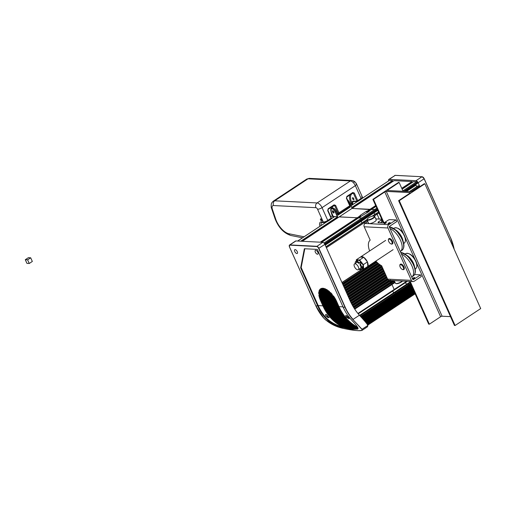 <?xml version="1.0" encoding="UTF-8"?>
<svg xmlns="http://www.w3.org/2000/svg" width="506" height="506" viewBox="0 0 506 506"><rect width="100%" height="100%" fill="white"/><g stroke="black" fill="none" stroke-linecap="round" stroke-linejoin="round"><path stroke-width="0.76" d="M366.363 211.306L367.451 210.996L367.919 211.9L366.768 212.223L366.363 211.306L360.215 215.366L360.398 215.784M360.784 216.479L359.962 215.676L360.215 215.366M368.994 211.489L368.937 211.091L369.31 211.141L369.064 211.445L361.733 215.872M339.159 216.916L357.211 217.77L357.71 218.51L357.54 218.08L321.006 242.229M351.967 208.453L370.012 209.307L370.518 210.047L370.341 209.617L367.78 211.312M358.659 217.909L361.841 218.004A0.696 0.329 56.5 0 1 362.498 218.63L362.663 218.997A0.696 0.329 56.5 0 1 362.663 219.56A0.696 0.329 56.5 0 1 362.549 219.585L324.934 244.449M371.467 209.446L374.649 209.541A0.696 0.329 -123.5 0 1 375.307 210.167L375.471 210.534A0.696 0.329 56.5 0 1 375.465 211.097A0.696 0.329 56.5 0 0 375.471 210.534L375.307 210.167A0.696 0.329 -123.5 0 0 374.649 209.541L371.556 209.383L368.994 211.078M392.612 280.552L392.08 280.843L391.77 280.507M375.357 211.122A0.696 0.329 56.5 0 0 375.465 211.097A0.696 0.329 56.5 0 1 375.357 211.122L362.732 219.465M377.799 210.363L374.048 212.843A2.094 0.987 -123.5 0 1 373.826 212.178A2.094 0.987 -123.5 0 0 374.048 212.843L374.763 214.436L374.048 212.843L361.24 221.305L361.98 222.95L361.24 221.305L325.231 245.106M361.025 220.641A2.094 0.987 -123.5 0 0 361.24 221.305A2.094 0.987 -123.5 0 1 361.025 220.641M363.163 222.166A0.873 0.411 56.5 0 1 363.251 222.045A0.873 0.411 56.5 0 1 363.397 222.007L363.637 222.02A0.696 0.329 56.5 0 1 364.295 222.653L364.763 223.69L364.295 222.653L326.395 247.7M375.971 213.696A0.873 0.411 56.5 0 1 376.059 213.583A0.873 0.411 56.5 0 1 376.198 213.545L376.445 213.557A0.696 0.329 56.5 0 1 377.103 214.19L374.124 216.157M380.961 222.811L380.816 222.488L380.961 222.811M376.135 213.595A1.044 0.493 56.5 0 1 376.306 213.551L376.445 213.557A0.696 0.329 56.5 0 1 377.103 214.19L379.291 219.079L377.103 214.19L378.962 212.956M390.974 280.469L390.347 280.881L390.139 280.425L390.347 281.02L352.714 305.877L390.316 281.026M390.474 282.228L391.296 283.151L353.896 307.857M391.429 284.359L391.979 284.536L394.199 289.495A0.696 0.329 56.5 0 1 394.199 290.058A0.696 0.329 56.5 0 1 394.085 290.083L358.197 313.802M406.887 281.621A0.696 0.329 56.5 0 0 407.001 281.595A0.696 0.329 56.5 0 0 407.083 281.285A0.696 0.329 56.5 0 1 407.001 281.595A0.696 0.329 56.5 0 1 406.887 281.621L394.269 289.963M410.499 283.455L408.639 284.688L408.804 285.049A0.696 0.329 -123.5 0 1 408.797 285.612A0.696 0.329 -123.5 0 1 408.69 285.643A0.696 0.329 -123.5 0 0 408.797 285.612A0.696 0.329 -123.5 0 0 408.804 285.049L408.639 284.688A0.696 0.329 56.5 0 0 407.981 284.056L407.014 284.011A2.094 0.987 -123.5 0 1 405.344 282.69A2.094 0.987 -123.5 0 0 407.014 284.011L407.981 284.056A0.696 0.329 56.5 0 1 408.639 284.688L395.831 293.151L395.996 293.512A0.696 0.329 56.5 0 1 395.996 294.075A0.696 0.329 56.5 0 1 395.882 294.106A0.696 0.329 -123.5 0 0 395.996 294.075A0.696 0.329 -123.5 0 0 395.996 293.512L395.831 293.151L360.544 316.471M409.892 282.108L394.212 292.474A2.094 0.987 -123.5 0 1 392.542 291.152A2.094 0.987 -123.5 0 0 394.212 292.474L395.173 292.519A0.696 0.329 56.5 0 1 395.831 293.151A0.696 0.329 56.5 0 0 395.173 292.519L359.949 315.801M331.398 218.7L334.504 216.65A0.696 0.329 -123.5 0 0 334.434 216.739M375.844 205.986L370.341 209.617L351.999 208.402L302.303 241.273M360.278 215.739L357.211 217.77L339.254 216.853L393.965 180.693M320.254 242.191L357.211 217.77L357.54 218.08L360.607 216.049M361.771 215.828L321.803 242.266M377.331 209.307L362.663 218.997L362.498 218.63A0.696 0.329 -123.5 0 0 361.841 218.004L358.754 217.846L361.828 215.815M324.751 244.056L362.663 218.997A0.696 0.329 56.5 0 1 362.663 219.56A0.696 0.329 56.5 0 1 362.549 219.585M363.226 222.197A1.044 0.493 56.5 0 1 363.333 222.058A1.044 0.493 56.5 0 1 363.498 222.014L363.637 222.02A0.696 0.329 56.5 0 1 364.295 222.653L367.394 220.603M352.663 305.788L390.36 281.001M393.371 280.59L390.86 282.247L390.031 281.228M353.384 307.015L391.024 282.405L353.498 307.205M394.395 280.963L391.296 283.012L391.024 282.405L393.744 280.609M353.839 307.768L391.271 283.158M394.984 282.278L391.815 284.378L390.986 283.36M354.611 308.97L391.979 284.536L354.731 309.153M406.653 281.266L394.199 289.495L391.979 284.536L395.078 282.487M357.925 313.473L394.199 289.495A0.696 0.329 56.5 0 1 394.199 290.058A0.696 0.329 56.5 0 1 394.085 290.083M359.564 315.371L394.212 292.474L395.173 292.519L410.132 282.633M419.341 186.967L419.101 186.429A0.696 0.329 -123.5 0 0 418.443 185.803L418.304 185.797A1.044 0.493 -123.5 0 0 418.133 185.835A1.044 0.493 -123.5 0 0 418.032 185.974M416.786 186.727L416.046 185.082A2.094 0.987 56.5 0 1 415.831 184.418M405.198 191.401L417.355 183.368A0.696 0.329 -123.5 0 0 417.463 183.336A0.696 0.329 -123.5 0 0 417.469 182.78L417.305 182.413A0.696 0.329 -123.5 0 0 416.647 181.78L413.465 181.686M368.937 211.091L376.04 206.423M412.517 182.293L412.01 181.546L394.054 180.636M393.017 181.3L392.511 180.553L389.424 180.395A0.696 0.329 -123.5 0 0 389.31 180.427A0.696 0.329 -123.5 0 0 389.24 180.515M304.802 248.75L301.178 267.541L318.198 305.586A47.387 39.424 92.9 0 0 326.06 317.743C330.38 322.05 335.636 325.023 341.816 326.667L342.6 326.889A47.387 39.424 -87.1 0 1 322.904 305.826L320.526 300.501A14.497 6.856 56.5 0 1 318.875 295.125L323.676 305.871A47.387 39.424 92.9 0 0 344.169 327.293L345.364 327.578A47.387 39.424 -87.1 0 1 324.295 305.902L318.729 293.455A14.497 6.856 56.5 0 1 318.818 291.968L325.067 305.94A47.387 39.424 92.9 0 0 346.787 327.882L347.862 328.09A47.387 39.424 -87.1 0 1 325.687 305.972L319.02 291.064A14.497 6.856 56.5 0 1 319.375 290.172L326.459 306.01A47.387 39.424 92.9 0 0 349.14 328.324L350.101 328.476A47.387 39.424 -87.1 0 1 327.078 306.041L319.729 289.609A14.497 6.856 56.5 0 1 320.235 289.065L327.85 306.079A47.387 39.424 92.9 0 0 351.234 328.641L352.081 328.748A47.387 39.424 -87.1 0 1 328.464 306.111L320.696 288.736A14.497 6.856 56.5 0 1 321.323 288.445L329.242 306.149A47.387 39.424 92.9 0 0 353.068 328.862L353.802 328.932A47.387 39.424 -87.1 0 1 329.855 306.181L321.86 288.306A14.497 6.856 56.5 0 1 322.588 288.243L330.627 306.219A47.387 39.424 92.9 0 0 354.649 328.995L355.263 329.026A47.387 39.424 -87.1 0 1 331.247 306.25L323.201 288.275A14.497 6.856 56.5 0 1 324.023 288.42L332.018 306.294A47.387 39.424 92.9 0 0 355.965 329.039L356.464 329.033A47.387 39.424 -87.1 0 1 332.638 306.326L324.719 288.622A14.497 6.856 56.5 0 1 325.636 288.989L333.41 306.364A47.387 39.424 92.9 0 0 357.021 329.001L357.413 328.957A47.387 39.424 -87.1 0 1 334.03 306.396L326.414 289.381A14.497 6.856 56.5 0 1 327.407 289.976A14.497 6.856 56.5 0 1 327.452 290.001L334.801 306.434A47.387 39.424 92.9 0 0 357.824 328.868L358.096 328.78M348.767 317.439L349.064 318.71L345.895 316.845L346.015 315.447L348.767 317.439M349.197 318.464A2.264 1.069 56.5 0 1 346.952 316.142A2.264 1.069 56.5 0 1 346.831 315.719M326.636 314.637L328.982 317.692L327.939 317.559C325.7 316.117 325.029 315.074 325.94 314.422L326.636 314.637M329.121 317.445A2.264 1.069 56.5 0 1 328.47 317.205A2.264 1.069 56.5 0 1 326.75 314.694M317.8 252.197A2.264 1.069 56.5 0 1 317.85 254.151A2.264 1.069 56.5 0 1 315.409 252.33A2.264 1.069 56.5 0 1 315.358 250.369A2.264 1.069 56.5 0 1 317.8 252.197M296.143 253.253A2.264 1.069 -123.5 0 0 297.262 253.468A2.264 1.069 -123.5 0 0 297.345 251.83A2.264 1.069 -123.5 0 0 295.883 249.901A2.264 1.069 -123.5 0 0 294.764 249.686A2.264 1.069 -123.5 0 0 294.675 251.324A2.264 1.069 -123.5 0 0 296.143 253.253M362.062 330.361L367.501 326.768L367.868 325.472C367.078 323.821 364.263 320.399 359.418 315.213A56.792 47.248 -87.1 0 1 350.158 300.823L324.896 244.36A2.264 1.069 -123.5 0 0 323.903 242.943A2.264 1.069 -123.5 0 0 322.758 242.317L295.921 240.951A2.264 1.069 -123.5 0 0 295.555 241.039A2.264 1.069 -123.5 0 0 295.333 241.337M361.436 330.57L362.056 330.367L362.068 329.305L352.872 319.533L361.91 329.343C363.276 331.417 357.008 331.095 343.119 328.381C335.427 326.705 328.963 323.258 323.72 318.046A48.083 40.006 -87.1 0 1 315.852 305.833L289.502 246.934A2.094 0.987 56.5 0 1 289.843 245.163L289.9 244.929A2.264 1.069 -123.5 0 0 289.54 245.018A2.264 1.069 -123.5 0 0 289.274 245.461A2.264 1.069 -123.5 0 0 289.255 245.726M300.665 267.876L317.686 305.928A48.083 40.006 92.9 0 0 325.516 318.103C329.767 322.417 334.985 325.415 341.164 327.097L352.125 329.317L357.622 329.121L357.97 327.958C357.344 326.553 355.022 323.701 351.006 319.4A48.083 40.006 -87.1 0 1 343.169 307.224L317.3 249.388L304.359 248.731L300.665 267.876L301.178 267.541M325.598 314.498L325.94 314.422M345.674 315.523L346.015 315.447M319.729 289.609L320.311 289.223M358.02 328.274A47.387 39.424 -87.1 0 1 336.806 306.535L330.557 292.563A14.497 6.856 56.5 0 1 332.012 294.125L337.578 306.573A47.387 39.424 92.9 0 0 357.97 327.958M357.957 328.729A47.387 39.424 -87.1 0 1 335.415 306.465L328.331 290.627A14.497 6.856 56.5 0 1 329.52 291.595L336.193 306.503A47.387 39.424 92.9 0 0 358.014 328.489M319.02 291.064L319.602 290.678M357.868 327.654A47.387 39.424 -87.1 0 1 338.198 306.604L333.391 295.865A14.497 6.856 56.5 0 1 336.585 301.317L338.969 306.649A47.387 39.424 92.9 0 0 357.615 327.186M318.729 293.455L319.311 293.069M388.621 180.882A2.264 1.069 56.5 0 1 388.513 179.877A2.264 1.069 56.5 0 1 388.772 179.434A2.264 1.069 56.5 0 1 389.139 179.339L415.976 180.705A2.264 1.069 56.5 0 1 417.121 181.331A2.264 1.069 56.5 0 1 418.114 182.748L419.853 186.632M321.614 220.831A1.132 0.538 -123.5 0 0 321.791 220.787A1.132 0.538 -123.5 0 0 321.715 219.712A1.132 0.538 -123.5 0 0 320.728 218.851A1.132 0.538 -123.5 0 0 320.545 218.896A1.132 0.538 -123.5 0 0 320.621 219.977A1.132 0.538 -123.5 0 0 321.614 220.831M352.739 197.694A1.132 0.538 56.5 0 1 353.726 198.554A1.132 0.538 56.5 0 1 353.802 199.63A1.132 0.538 56.5 0 1 353.624 199.674A1.132 0.538 56.5 0 1 352.638 198.82A1.132 0.538 56.5 0 1 352.555 197.738A1.132 0.538 56.5 0 1 352.739 197.694M321.234 219.104A1.132 0.538 -123.5 0 0 321.873 220.072M353.884 198.915A1.132 0.538 56.5 0 1 353.245 197.947M333.897 216.619L333.833 217.087M352.138 204.993L351.86 203.089A4.244 0.803 88.3 0 0 351.815 202.792A11.499 5.439 56.5 0 1 353.441 193.362L354.339 193.039L352.764 192.501L346.876 196.391L346.395 198.289L349.798 205.879A1.044 0.493 56.5 0 1 349.791 206.72A1.044 0.493 56.5 0 1 349.627 206.764L339.14 213.696M323.549 222.393L322.524 222.343A1.044 0.873 -87.1 0 1 321.348 221.932L323.277 222.033A1.044 0.873 -87.1 0 0 324.46 222.438A2.441 0.708 155.9 0 0 327.603 221.318A1.044 0.493 -123.5 0 0 327.768 221.28A1.044 0.493 -123.5 0 0 327.774 220.439A3.485 1.006 155.9 0 1 323.277 222.033L317.559 209.244A1.739 0.822 -123.5 0 0 315.908 207.675L273.531 205.55A5.224 2.473 -123.5 0 0 272.373 209.18A3.485 1.499 161.3 0 1 271.633 208.599C271.121 207.669 271.026 206.1 271.355 203.886C271.311 203.336 271.969 202.419 273.335 201.154A8.71 4.124 56.5 0 1 274.733 200.812L317.11 202.938A5.224 2.473 56.5 0 1 322.05 207.65L327.774 220.439L331.101 218.238L327.705 210.641L328.179 208.75L334.074 204.854L335.642 205.398L334.744 205.714A11.499 5.439 -123.5 0 0 332.012 208.08A3.833 1.815 -123.5 0 0 331.67 208.459M354.339 193.039L357.736 200.635L356.781 201.249L353.498 201.084A5.92 2.802 56.5 0 0 351.815 202.792L352.796 202.862L352.53 204.734M333.979 205.442L334.074 204.854L333.979 205.442L334.744 205.714L333.979 205.442L328.242 209.237M333.327 216.568L333.441 217.346M353.441 193.362L352.676 193.09L352.764 192.501L352.676 193.09L353.441 193.362L356.838 200.952M346.781 196.979L346.521 197.928M327.831 210.287L328.09 209.339M350.234 203.937L352.764 203.127M350.139 206.163L350.222 207.08L337.926 215.208L336.275 211.356M337.825 217.776L335.231 211.989A3.656 1.733 -123.5 0 0 331.772 208.693A3.656 1.733 -123.5 0 0 331.177 211.786L333.271 216.46M375.838 261.083A15.68 7.419 -123.5 0 0 379.81 264.638A15.68 7.419 -123.5 0 0 381.65 265.758L387.628 279.129A2.441 2.03 92.9 0 0 389.297 280.381A2.441 2.03 92.9 0 0 390.379 280.077M384.18 223.336A1.221 0.354 155.9 0 1 385.357 222.602A1.221 0.354 155.9 0 1 386.363 222.532A1.221 0.354 155.9 0 1 386.312 222.716A1.221 0.354 155.9 0 1 385.142 223.456A1.221 0.354 155.9 0 1 384.136 223.525A1.221 0.354 155.9 0 1 384.18 223.336M412.567 278.654A1.221 0.354 155.9 0 1 413.56 277.838A1.221 0.354 155.9 0 1 414.8 277.667A1.221 0.354 155.9 0 1 414.806 277.68A1.221 0.354 155.9 0 1 413.813 278.502A1.221 0.354 155.9 0 1 412.573 278.667A1.221 0.354 155.9 0 1 412.567 278.654M387.994 223.709A1.221 0.354 155.9 0 1 388.987 222.893A1.221 0.354 155.9 0 1 390.221 222.729A1.221 0.354 155.9 0 1 390.227 222.741A1.221 0.354 155.9 0 1 389.234 223.557A1.221 0.354 155.9 0 1 387.994 223.722A1.221 0.354 155.9 0 1 387.994 223.709M407.254 255.6A9.582 4.535 56.5 0 1 414.427 266.213A9.582 4.535 56.5 0 1 414.484 266.535M395.818 230.028A9.582 4.535 56.5 0 1 400.271 234.544A9.582 4.535 56.5 0 1 403.048 240.97M391.138 243.955A3.137 1.486 -123.5 0 0 391.321 244.031A3.137 1.486 -123.5 0 0 392.258 244A3.137 1.486 -123.5 0 0 391.119 239.743A3.137 1.486 -123.5 0 0 388.798 238.769A3.137 1.486 -123.5 0 0 388.406 239.616A3.137 1.486 -123.5 0 0 388.399 239.812M388.937 238.699A3.137 1.486 56.5 0 1 389.057 238.598A3.137 1.486 56.5 0 1 391.372 239.572A3.137 1.486 56.5 0 1 392.511 243.829A3.137 1.486 56.5 0 1 392.378 243.898M389.747 243.013A2.789 1.316 56.5 0 1 388.387 239.983A2.789 1.316 56.5 0 1 390.796 240.091A2.789 1.316 56.5 0 1 392.156 242.918A2.789 1.316 56.5 0 1 390.98 243.905A2.789 1.316 56.5 0 1 389.747 243.013M402.58 269.527A3.137 1.486 -123.5 0 0 402.757 269.597A3.137 1.486 -123.5 0 0 403.693 269.571A3.137 1.486 -123.5 0 0 402.877 265.688A3.137 1.486 -123.5 0 0 400.233 264.334A3.137 1.486 -123.5 0 0 399.841 265.188A3.137 1.486 -123.5 0 0 399.841 265.378M400.372 264.265A3.137 1.486 56.5 0 1 400.493 264.17A3.137 1.486 56.5 0 1 403.137 265.517A3.137 1.486 56.5 0 1 403.952 269.401A3.137 1.486 56.5 0 1 403.813 269.47M400.897 268.25A2.789 1.316 56.5 0 1 399.822 265.549A2.789 1.316 56.5 0 1 402.523 265.998A2.789 1.316 56.5 0 1 403.598 268.648A2.789 1.316 56.5 0 1 402.415 269.477A2.789 1.316 56.5 0 1 400.897 268.25M375.794 218.902L381.486 219.193A1.739 0.506 155.9 0 1 381.796 219.326A1.739 0.506 155.9 0 1 381.796 219.471A1.739 0.506 155.9 0 1 381.176 220.085L381.922 221.761A1.739 0.506 -24.1 0 0 382.542 221.147A1.739 0.506 -24.1 0 0 382.549 221.002A1.739 0.506 -24.1 0 0 382.435 220.901M381.176 220.085L378.614 221.78A1.739 0.506 155.9 0 0 377.988 222.539A1.739 0.506 155.9 0 0 378.298 222.672L382.928 222.912A1.739 0.506 155.9 0 0 385.18 222.115L387.735 220.42A1.739 0.506 155.9 0 1 388.924 219.838A1.739 0.506 155.9 0 1 389.981 219.623L395.97 219.927L396.717 221.603L389.544 226.34A0.525 0.436 92.9 0 0 389.367 227.049L412.788 279.407A0.525 0.436 92.9 0 0 413.377 279.609L420.549 274.872L421.296 276.548L414.123 281.285A2.441 2.03 -87.1 0 1 413.048 281.589A2.441 2.03 -87.1 0 1 411.378 280.337L387.957 227.985A2.441 2.03 -87.1 0 1 388.798 224.664L395.97 219.927M402.333 281.045A4.181 1.214 155.9 0 1 398.981 282.93A4.181 1.214 155.9 0 1 395.736 283.48A4.181 1.214 155.9 0 1 395.407 283.227L394.25 280.634M376.053 219.667A4.181 1.214 155.9 0 1 376.217 219.844A4.181 1.214 155.9 0 1 376.243 220.091A4.181 1.214 155.9 0 1 372.53 222.817A4.181 1.214 155.9 0 1 368.583 223.26A4.181 1.214 155.9 0 1 368.564 223.019M367.217 219.313A4.181 1.214 -24.1 0 0 367.116 219.496A4.181 1.214 -24.1 0 0 367.065 219.667A4.181 1.214 -24.1 0 0 367.09 219.914A4.181 1.214 -24.1 0 0 371.031 219.471A4.181 1.214 -24.1 0 0 374.744 216.739A4.181 1.214 -24.1 0 0 374.718 216.498A4.181 1.214 -24.1 0 0 374.389 216.245A4.181 1.214 -24.1 0 0 374.143 216.188M395.989 283.537A3.833 1.113 -24.1 0 0 396.166 283.626A3.833 1.113 -24.1 0 0 399.139 283.12A3.833 1.113 -24.1 0 0 402.555 281.058M367.248 219.243A3.833 1.113 155.9 0 1 367.299 219.085A3.833 1.113 155.9 0 1 370.316 216.884A3.833 1.113 155.9 0 1 373.966 216.1A3.833 1.113 155.9 0 1 374.288 216.555A3.833 1.113 155.9 0 1 370.544 219.193A3.833 1.113 155.9 0 1 367.248 219.243M401.46 254.094A13.763 6.508 56.5 0 1 413.554 273.607A13.763 6.508 56.5 0 1 411.859 276.915A13.763 6.508 56.5 0 1 411.713 277.003M390.025 228.522A13.763 6.508 56.5 0 1 399.171 237.731A13.763 6.508 56.5 0 1 401.922 249.085A13.763 6.508 56.5 0 1 400.423 251.343A13.763 6.508 56.5 0 1 400.271 251.431M367.849 221.609L365.047 223.456A2.441 2.03 92.9 0 0 364.212 226.777L370.196 240.148A15.68 7.419 -123.5 0 0 369.633 250.982M414.616 274.568L420.549 274.872M381.922 221.761L380.379 222.779M357.362 262.038L356.705 262.475A3.485 1.651 -123.5 0 0 356.547 262.557L354.497 263.911A3.485 1.651 56.5 0 1 354.769 263.797A3.485 1.651 56.5 0 1 357.957 266.162A3.485 1.651 56.5 0 1 358.343 269.723A3.485 1.651 56.5 0 1 358.071 269.837A3.485 1.651 56.5 0 1 354.883 267.465A3.485 1.651 56.5 0 1 354.497 263.911M360.158 262.722L358.95 263.455A3.485 1.651 -123.5 0 0 357.578 262.519L357.021 261.279L358.096 260.185A4.877 2.309 56.5 0 1 361.392 262.437L361.284 263.449L359.918 264.663A3.485 1.651 -123.5 0 1 360.715 266.447L361.67 267.098L362.631 266.466L363.302 266.694L361.771 268.262L360.81 267.611L361.626 267.067M361.448 263.284L361.392 262.437A4.877 2.309 56.5 0 1 363.302 266.694L362.726 267.63L361.815 267.004M362.631 266.466L363.302 266.694A4.877 2.309 56.5 0 1 362.694 268.515A4.877 2.309 56.5 0 1 362.024 268.711M356.705 262.475L356.154 261.235A4.877 2.309 -123.5 0 0 355.781 261.393A4.877 2.309 -123.5 0 0 355.168 262.658L355.769 263.069M360.879 264.031C361.328 263.095 361.006 262.696 359.911 262.823L360.316 262.234L361.392 262.437M360.569 269.211L359.918 269.647L359.583 268.901M356.154 261.235L358.096 260.185A4.877 2.309 56.5 0 0 357.318 260.375L355.781 261.393M360.81 267.611A3.485 1.651 -123.5 0 1 360.392 268.37A3.485 1.651 -123.5 0 1 360.228 268.452L360.784 269.692A4.877 2.309 -123.5 0 0 361.157 269.534A4.877 2.309 -123.5 0 0 361.771 268.262M358.95 263.455L360.316 262.234M359.355 262.873A4.877 2.309 -123.5 0 0 357.021 261.279M359.045 269.262A4.877 2.309 -123.5 0 0 359.918 269.647M361.67 267.098A4.877 2.309 -123.5 0 0 360.323 264.081M356.388 260.988L356.294 259.793L359.633 259.964L363.352 264.619L363.719 269.097L361.948 269.009M356.294 259.793L360.386 257.086L363.732 257.257L367.445 261.906L367.818 266.39L363.719 269.097M367.445 261.906L363.352 264.619M363.732 257.257L359.633 259.964M367.464 262.076A5.92 2.802 56.5 0 1 368.121 264.84A5.92 2.802 56.5 0 1 367.805 266.219M360.519 257.092A5.92 2.802 56.5 0 1 360.835 256.795A5.92 2.802 56.5 0 1 363.605 257.25M363.871 257.434A5.92 2.802 56.5 0 1 367.305 261.728M383.953 222.71L373.523 199.389L372.878 199.358L398.488 182.432L399.133 182.464L387.862 189.908A1.157 0.335 155.9 0 0 387.444 190.414A1.157 0.335 155.9 0 0 387.653 190.509L411.467 191.717A1.157 0.335 155.9 0 0 412.959 191.186L424.23 183.741L424.876 183.773L480.7 308.578L455.09 325.503L454.445 325.466L398.62 200.667L409.892 193.216A1.157 0.335 -24.1 0 0 410.309 192.71A1.157 0.335 -24.1 0 0 410.1 192.622L386.287 191.407L442.111 316.212L450.498 316.636M399.133 182.464L403.08 191.293M372.878 199.358L383.396 222.868M409.582 281.412L428.702 324.156L429.347 324.194L440.618 316.743A1.157 0.335 155.9 0 1 442.111 316.212M410.227 281.444L429.347 324.194M373.523 199.389L384.788 191.938A1.157 0.335 155.9 0 1 386.287 191.407M398.62 200.667L399.266 200.699L455.09 325.503M399.266 200.699L424.876 183.773M27.615 259.831L29.253 263.487L26.932 263.367L25.3 259.717L27.615 259.831L30.689 257.801L32.327 261.457L29.253 263.487M30.689 257.801L28.374 257.68L25.3 259.717M367.261 210.989L367.666 211.9M375.661 205.575L367.451 210.996M360.746 216.353L321.557 242.254M375.977 206.29L367.919 211.616M368.899 211.223L367.951 211.85M376.799 208.118L323.985 243.025M390.385 282.019L391.929 280.786M377.166 208.94L324.542 243.715M378.539 212.008L372.125 216.239M367.09 219.566L363.397 222.007M378.596 212.134L372.53 216.144M367.059 219.762L326.028 246.884M392.985 280.571L390.512 282.203M394.44 281.064L391.315 283.132M394.8 281.861L391.334 284.151M394.889 282.07L391.461 284.334M410.663 283.822L360.81 316.769M408.69 285.643L396.065 293.986M334.567 216.65L331.373 218.763M326.598 221.919L297.667 241.039M336.711 216.732L333.29 216.505L336.667 216.676L337.16 217.144L300.754 241.198M337.344 217.548L301.5 241.235M337.768 217.662L302.057 241.261M363.498 222.014L325.99 246.801M362.334 269.028L341.955 282.493M362.517 269.034L341.999 282.595L362.53 269.034M375.977 261.241L342.385 283.449M376.135 261.406L342.473 283.651M376.255 261.532L342.543 283.809M376.407 261.697L342.638 284.018M376.881 262.171L342.91 284.625M376.957 262.247L342.954 284.726M377.647 262.899L343.334 285.58M377.818 263.057L343.429 285.782M377.95 263.171L343.498 285.941M378.127 263.322L343.593 286.149M378.652 263.765L343.865 286.757M378.741 263.835L343.909 286.858L378.747 263.841M379.513 264.429L344.289 287.712M379.709 264.568L344.384 287.914M379.861 264.67L344.453 288.072M380.057 264.809L344.542 288.281M380.657 265.195L344.814 288.888M380.759 265.258L344.858 288.983L380.771 265.264M381.657 265.77L345.244 289.837M381.745 265.979L345.332 290.046M381.821 266.137L345.402 290.204M381.91 266.339L345.497 290.406M382.182 266.953L345.769 291.02M382.226 267.048L345.813 291.114M382.612 267.902L346.193 291.968M382.7 268.11L346.287 292.177M382.77 268.269L346.357 292.335M382.865 268.471L346.452 292.538M383.137 269.084L346.724 293.151M383.181 269.179L346.768 293.246L383.187 269.192M383.561 270.033L347.148 294.1M383.656 270.242L347.242 294.309M383.725 270.4L347.312 294.467M383.82 270.602L347.401 294.669M384.092 271.216L347.673 295.276M384.136 271.311L347.717 295.377L384.136 271.324M384.516 272.165L348.103 296.231M384.604 272.373L348.191 296.434M384.68 272.532L348.267 296.598M384.769 272.734L348.356 296.801M385.041 273.341L348.628 297.408M385.085 273.442L348.672 297.509M385.471 274.296L349.058 298.363M385.559 274.499L349.146 298.565M385.629 274.663L349.216 298.73M385.724 274.866L349.311 298.932M385.996 275.473L349.583 299.539M386.04 275.574L349.627 299.641L386.046 275.58M386.42 276.428L350.007 300.494M386.514 276.63L350.101 300.697M386.584 276.788L350.171 300.855M386.679 276.997L350.266 301.064M386.951 277.604L350.538 301.665M386.995 277.705L350.588 301.766L386.995 277.712M387.375 278.559L350.987 302.607M387.469 278.762L351.088 302.809M387.539 278.92L351.164 302.961M411.378 280.337L387.628 279.129L351.265 303.164M387.975 279.685L351.562 303.752M388.045 279.767L351.613 303.847L388.051 279.774M388.899 280.311L352.043 304.669M389.209 280.375L352.151 304.865M389.493 280.394L352.233 305.017M389.867 280.413L352.34 305.213M390.411 282.076L353.182 306.68M390.575 282.234L353.296 306.87M391.359 284.208L354.396 308.635M391.524 284.366L354.516 308.824M395.882 294.106L361.101 317.091M408.867 285.523L410.84 284.22M411.125 191.704L419.101 186.429M409.632 191.622L418.443 185.803M376.306 213.551L378.564 212.058M409.493 191.616L418.304 185.797M406.4 191.458L416.046 185.082M375.534 211.002L377.508 209.699M404.477 191.363L417.469 182.78M403.813 191.331L417.305 182.413M402.89 190.876L416.647 181.78M402.131 189.174L413.554 181.629M402.074 189.042L412.479 182.166M401.935 188.738L412.339 181.863M401.751 188.327L412.01 181.546M352.132 208.168L392.979 181.173M351.993 207.865L392.839 180.87M351.809 207.454L392.511 180.553M351.05 205.759L357.337 201.603M361.904 198.586L389.424 180.395M322.758 242.317L316.68 246.53A2.094 0.987 56.5 0 1 318.654 248.414L345.003 307.319A48.083 40.006 92.9 0 0 352.872 319.533M359.418 315.213L353.068 319.406A47.912 39.86 -87.1 0 1 345.225 307.237L318.881 248.338A2.264 1.069 -123.5 0 0 317.888 246.922A2.264 1.069 -123.5 0 0 316.737 246.295L289.9 244.929L295.921 240.951M289.843 245.163L316.68 246.53M324.896 244.36L318.654 248.414M345.225 307.237L343.169 307.224M323.72 318.046L315.82 305.82L317.686 305.928M323.688 318.034L325.649 319.969L336.25 326.231L343.119 328.381C349.981 329.855 355.32 330.608 359.127 330.658L362.056 330.367M367.868 325.472L361.91 329.343M341.816 326.667L341.164 327.097M326.06 317.743L325.516 318.103M322.904 305.826L318.198 305.586M320.526 300.501L321.108 300.115M324.295 305.902L323.676 305.871M343.005 306.851L338.969 306.649M325.687 305.972L325.067 305.94M338.198 306.604L337.578 306.573M327.078 306.041L326.459 306.01M336.806 306.535L336.193 306.503M328.464 306.111L327.85 306.079M335.415 306.465L334.801 306.434M329.855 306.181L329.242 306.149M334.03 306.396L333.41 306.364M331.247 306.25L330.627 306.219M332.638 306.326L332.018 306.294M389.139 179.339L395.268 175.348M394.566 175.753A2.264 1.069 56.5 0 1 394.794 175.455A2.264 1.069 56.5 0 1 395.154 175.367L421.991 176.733A2.264 1.069 56.5 0 1 423.142 177.353A2.264 1.069 56.5 0 1 424.136 178.77L424.167 178.681A2.094 0.987 -123.5 0 0 422.396 176.834M418.114 182.748L424.136 178.77L450.479 237.675L424.199 178.694L422.074 176.708L415.976 180.705M422.162 176.752L395.237 175.342L388.772 179.434M454.179 249.287A48.083 40.006 92.9 0 0 450.536 237.63M450.479 237.675A47.912 39.86 -87.1 0 1 454.084 249.072M413.598 290.381L365.553 322.132M413.396 289.938L365.237 321.765M413.294 289.704L365.073 321.576M413.238 289.584L364.984 321.474M413.136 289.35L364.82 321.278M412.934 288.894L364.497 320.912M412.7 288.376L364.118 320.481M412.592 288.142L363.953 320.292M412.548 288.034L363.871 320.203M412.441 287.8L363.7 320.007M363.257 319.507L412.162 287.18L363.264 319.52M411.903 286.592L362.827 319.027M410.878 284.302L361.164 317.161M411.087 284.77L361.505 317.54M411.308 285.264L361.86 317.939M411.327 285.308L361.898 317.977M411.65 286.035L362.422 318.571M411.757 286.269L362.593 318.761M411.795 286.364L362.663 318.837M413.718 290.659L365.749 322.366M413.826 290.887L365.908 322.556M413.883 291.026L366.002 322.67M413.984 291.254L366.161 322.86M414.148 291.614L366.407 323.163L414.155 291.633M414.193 291.715L366.477 323.252M414.287 291.93L366.622 323.435M414.357 292.076L366.723 323.562M414.452 292.297L366.863 323.745M414.572 292.569L367.04 323.985L414.578 292.576M414.629 292.689L367.116 324.093M414.699 292.847L367.217 324.232M414.787 293.05L367.337 324.416M414.869 293.227L367.438 324.574L414.869 293.233M414.914 293.328L367.495 324.662M414.996 293.512L367.596 324.839M415.04 293.613L367.653 324.934L415.04 293.619M415.11 293.765L367.723 325.086M337.287 213.564L338.141 213.311L334.744 205.714M346.604 198.112L350.044 205.575L349.791 206.72L339.039 213.829A1.044 0.493 56.5 0 1 338.868 213.874A0.696 0.582 92.9 0 1 338.565 213.962L339.039 213.829A1.044 0.493 56.5 0 0 339.039 212.988L335.642 205.398M321.348 221.932A6.274 2.966 -123.5 0 0 319.95 226.271M304.043 236.783L288.907 233.74A13.934 6.591 -123.5 0 1 275.745 219.174L272.373 209.18M327.907 210.464L331.348 217.934L331.101 218.238A1.044 0.493 56.5 0 1 331.095 219.079A1.044 0.493 56.5 0 1 330.93 219.117L327.869 221.141M331.259 218.111L331.19 218.175A0.696 0.582 -87.1 0 1 331.221 218.649M349.981 194.899A12.195 5.768 56.5 0 0 351.044 203.406L351.841 205.189M330.829 216.764L332.347 215.765L333.15 217.542M337.394 213.798L338.267 213.842M357.837 201.337L360.892 199.32A1.044 0.493 -123.5 0 0 361.063 199.275A1.044 0.493 -123.5 0 0 361.063 198.434L355.338 185.645A5.224 2.473 -123.5 0 0 350.405 180.939L308.027 178.808A3.485 2.897 -87.1 0 1 309.564 178.371L306.63 179.149A8.71 4.124 56.5 0 1 308.027 178.808L274.733 200.812A3.485 2.897 -87.1 0 0 273.531 205.55M353.498 201.084A0.696 0.582 92.9 0 0 354.282 201.35L356.958 201.489M361.537 198.093A2.441 0.708 155.9 0 1 361.17 199.124M317.559 209.244A3.485 1.006 -24.1 0 0 322.05 207.65L355.338 185.645A3.485 1.006 -24.1 0 0 356.591 184.127L362.315 196.91C362.688 197.732 362.271 198.516 361.063 199.275L357.729 201.477A1.044 0.493 56.5 0 1 357.565 201.514A0.696 0.582 -87.1 0 1 357.255 201.603L357.729 201.477A1.044 0.493 56.5 0 0 357.736 200.635L361.063 198.434A3.485 1.006 -24.1 0 0 362.315 196.91A3.485 1.006 -24.1 0 0 361.695 196.644M338.141 213.311L350.044 205.575L346.648 197.985L346.876 196.954L352.935 193.001M321.892 222.438A5.224 2.473 -123.5 0 0 321.69 222.545A5.224 2.473 -123.5 0 0 321.209 225.436M353.802 201.401A5.224 2.473 -123.5 0 0 353.447 201.559A5.224 2.473 -123.5 0 0 352.796 202.862M315.908 207.675A3.485 2.897 -87.1 0 1 317.11 202.938L350.405 180.939A3.485 2.897 -87.1 0 1 351.942 180.503A3.485 2.897 -87.1 0 1 354.327 182.286M288.907 233.74A3.485 2.777 101.4 0 0 290.786 235.461C283.676 233.083 278.414 227.466 275.005 218.598A3.485 1.499 161.3 0 1 275.245 217.688M275.745 219.174A3.485 1.499 161.3 0 1 275.005 218.598L271.633 208.599A3.485 1.499 161.3 0 1 272.038 207.492M309.564 178.371L351.942 180.503C354.029 180.825 355.579 182.034 356.591 184.127A3.485 1.006 -24.1 0 0 355.971 183.855M346.933 196.885L352.676 193.09M332.828 215.524L332.347 215.765A12.195 5.768 56.5 0 1 330.975 211.356M330.861 209.01A12.195 5.768 56.5 0 1 331.291 207.251M351.037 205.721L357.268 201.603A0.696 0.582 -87.1 0 1 356.781 201.249M349.918 206.296A0.696 0.582 92.9 0 0 349.867 205.828M338.084 213.602A0.696 0.582 92.9 0 0 338.565 213.962L337.439 213.905M333.928 211.925A1.309 0.62 56.5 0 1 333.713 213.026A1.309 0.62 56.5 0 1 332.48 211.85A1.309 0.62 56.5 0 1 332.695 210.749A1.309 0.62 56.5 0 1 333.928 211.925M332.967 210.825A1.132 0.538 -123.5 0 0 332.708 210.857A1.132 0.538 -123.5 0 0 332.708 211.774A1.132 0.538 -123.5 0 0 333.96 212.748A1.132 0.538 -123.5 0 0 334.087 212.526M337.306 217.466L337.255 217.953M337.913 214.955L350.057 206.922L349.526 206.897M352.106 208.333L349.538 202.602A3.833 1.815 -123.5 0 0 347.495 199.883M348.9 203.02L349.57 202.514A3.656 1.733 56.5 0 0 347.458 199.788M337.926 215.208L336.224 211.4L335.459 211.906L338.021 217.643M337.141 217.099L337.325 217.51M349.595 202.558L352.163 208.295L349.602 202.526L347.432 199.731M336.224 211.4A3.833 1.815 -123.5 0 0 331.987 208.099C333.84 207.909 335.276 208.984 336.288 211.325L336.224 211.4M330.734 209.737A3.833 1.815 56.5 0 1 331.221 208.605A3.833 1.815 56.5 0 1 335.459 211.906L335.231 211.989M333.22 208.092A3.656 1.733 56.5 0 1 336.256 211.312L337.932 214.999M350.342 206.606L350.222 207.08M393.63 228.351L394.705 227.902A8.981 4.25 56.5 0 1 402.687 232.969A8.981 4.25 56.5 0 1 404.294 235.828A8.981 4.25 56.5 0 1 404.566 242.829L403.737 243.639M416.008 268.395C417.355 266.744 417.317 264.328 415.907 261.147C413.06 255.581 409.803 253.019 406.141 253.468A8.981 4.25 56.5 0 1 415.736 261.393A8.981 4.25 56.5 0 1 416.672 264.258A8.981 4.25 56.5 0 1 416.008 268.395L415.173 269.205M400.714 252.412A13.763 6.508 56.5 0 1 413.434 264.802A13.763 6.508 56.5 0 1 415.091 272.595A13.763 6.508 56.5 0 1 413.396 275.896A13.763 6.508 56.5 0 1 412.548 276.289M389.316 226.846A13.763 6.508 56.5 0 1 401.998 239.23A13.763 6.508 56.5 0 1 403.459 248.066A13.763 6.508 56.5 0 1 401.96 250.325A13.763 6.508 56.5 0 1 401.113 250.717M405.369 239.566A8.292 3.921 -123.5 0 0 404.42 235.707M416.811 265.138A8.292 3.921 -123.5 0 0 415.862 261.279M415.135 271.798A13.067 6.18 -123.5 0 0 413.56 264.442A13.067 6.18 -123.5 0 0 402.675 252.937M403.699 246.226A13.067 6.18 -123.5 0 0 402.118 238.876A13.067 6.18 -123.5 0 0 391.233 227.365M415.78 261.096A8.292 3.921 -123.5 0 0 409.455 254.012M404.345 235.524A8.292 3.921 -123.5 0 0 402.858 232.886A8.292 3.921 -123.5 0 0 398.02 228.44M365.047 223.456L388.798 224.664M378.614 221.78L379.032 222.71M412.921 279.59L413.377 279.609M364.212 226.777L387.957 227.985M357.325 261.077L357.116 260.596M387.862 189.908L388.14 190.534M384.788 191.938L403.44 233.639M405.173 237.51L414.882 259.205M416.615 263.082L440.618 316.743M368.899 211.249L367.919 211.9M377.52 209.737L324.953 244.48M376.059 213.583L371.973 216.283M367.122 219.49L363.251 222.045M394.446 281.07L353.903 307.869M407.444 281.304L358.223 313.834M410.853 284.252L361.126 317.123M326.389 222.014L297.604 241.039M339.197 216.865L302.265 241.273M358.697 217.858L321.765 242.266M363.333 222.058L325.965 246.751M376.964 262.26L342.96 284.733M382.232 267.06L345.819 291.127M385.091 273.449L348.678 297.515M409.392 191.616L418.133 185.835M405.262 191.401L417.463 183.336M371.499 209.395L376.034 206.404M402.125 189.155L413.503 181.641M351.999 208.402L394.003 180.648M361.999 198.472L389.31 180.427M315.82 305.82L289.47 246.922L289.54 245.018L295.555 241.039M454.23 249.401L450.542 237.599M413.611 290.412L365.572 322.158M412.953 288.939L364.522 320.943M412.188 287.237L363.295 319.552M411.34 285.34L361.916 318.002M415.135 293.828L367.748 325.143M273.335 201.154L306.63 179.149M302.48 237.814L290.786 235.461M321.69 222.545L323.998 222.57L327.768 221.28L331.095 219.079L331.348 217.934L327.951 210.338L328.179 209.307L334.238 205.354M353.447 201.559L357.255 201.603M332.708 210.857L333.897 211.913L333.96 212.748M331.987 208.099L331.221 208.605L331.145 211.774L333.258 216.492L336.787 216.764L337.344 217.719M388.387 239.983L388.406 239.616M399.822 265.549L399.841 265.188M368.583 223.26L367.09 219.914M367.299 219.085L367.116 219.496M373.966 216.1L374.389 216.245M394.705 227.902C398.367 227.447 401.619 230.009 404.465 235.581C405.882 238.762 405.913 241.179 404.566 242.829M400.663 252.298L407.722 256.03L413.68 264.499C416.014 269.881 415.919 273.676 413.396 275.896L411.859 276.915M389.323 226.732L396.337 230.508L402.245 238.927C404.579 244.309 404.484 248.111 401.96 250.325L400.423 251.343M406.141 253.468L405.066 253.917M396.166 283.626L395.736 283.48M376.217 219.844L374.718 216.498M381.796 219.326L382.549 221.002M402.415 269.477L402.757 269.597M390.98 243.905L391.321 244.031M389.297 280.381L413.048 281.589M362.694 268.515L361.157 269.534M393.105 249.673L367.818 266.384M360.392 268.37L358.343 269.723M385.642 240.401L360.835 256.795"/></g></svg>
